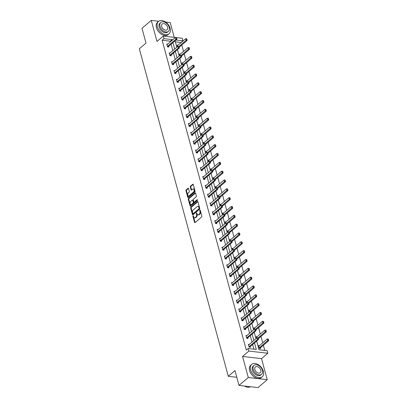 <?xml version="1.0" encoding="UTF-8"?>
<svg xmlns="http://www.w3.org/2000/svg" width="408" height="408" viewBox="0 0 408 408"><rect width="100%" height="100%" fill="white"/><g stroke="black" fill="none" stroke-linecap="round" stroke-linejoin="round"><path stroke-width="0.61" d="M193.096 215.801A0.449 0.275 -83.4 0 0 192.948 216.408L194.55 222.314A0.637 0.388 -83.4 0 0 195.07 222.559L201.623 216.969A0.637 0.388 -83.4 0 0 201.838 216.102L200.231 210.202A0.449 0.275 -83.4 0 0 199.721 210.635L199.93 211.4A2.045 1.25 -83.4 0 1 199.247 214.169L198.701 214.639A2.045 1.25 -83.4 0 1 197.982 214.889A2.045 1.25 -83.4 0 1 197.054 213.853L196.845 213.088A0.449 0.275 -83.4 0 0 196.335 213.522L196.544 214.287A2.045 1.25 -83.4 0 1 195.86 217.056L195.315 217.52A2.045 1.25 -83.4 0 1 194.596 217.775A2.045 1.25 -83.4 0 1 193.667 216.735L193.458 215.975A0.449 0.275 -83.4 0 0 193.096 215.801M193.484 216.061A0.449 0.275 -83.4 0 0 193.458 216.464L195.065 222.37A0.637 0.388 -83.4 0 0 195.121 222.513M200.257 210.288A0.449 0.275 -83.4 0 0 200.236 210.696L200.44 211.456L199.93 211.4M196.87 213.175A0.449 0.275 -83.4 0 0 196.85 213.583L197.054 214.343L196.544 214.287M267.25 379.695L257.973 387.6L239.011 385.417L248.288 377.512L267.25 379.695L261.528 358.637L267.832 353.262L248.87 351.079L248.171 348.503L256.295 349.437L254.521 342.909M174.231 37.342L170.223 22.583L165.602 22.052M158.712 21.257L151.261 20.4L156.983 41.458L163.292 36.083L175.797 37.526M239.011 385.417L234.988 370.612L228.312 376.304L139.332 48.802L146.008 43.11L141.984 28.305L151.261 20.4M188.537 188.532A0.637 0.388 -83.4 0 0 188.022 188.287L186.181 189.853A0.637 0.388 -83.4 0 0 185.971 190.72L187.751 197.278A0.637 0.388 -83.4 0 0 188.266 197.523L194.82 191.939A0.637 0.388 -83.4 0 0 195.034 191.071L193.254 184.513A0.637 0.388 -83.4 0 0 192.739 184.268L190.516 186.16A0.637 0.388 -83.4 0 0 190.301 187.027L191.066 189.832A0.637 0.388 -83.4 0 0 191.582 190.077L192.683 189.139A1.709 1.045 -83.4 0 1 193.28 188.929A1.709 1.045 -83.4 0 1 194.137 190.256A1.709 1.045 -83.4 0 1 193.489 192.112L189.174 195.789A1.709 1.045 -83.4 0 1 188.572 196.003A1.709 1.045 -83.4 0 1 187.721 194.677A1.709 1.045 -83.4 0 1 188.369 192.816L189.088 192.204A0.637 0.388 -83.4 0 0 189.297 191.337L188.537 188.532M261.528 358.637L242.566 356.454L248.288 377.512M242.566 356.454L248.87 351.079M170.427 41.789L170.258 41.177L162.134 40.244L246.315 350.084L248.171 348.503M162.134 40.244L163.99 38.663L163.292 36.083M190.878 207.136A0.637 0.388 -83.4 0 0 190.664 208.004L192.449 214.562A0.637 0.388 -83.4 0 0 192.964 214.807L199.517 209.217A0.637 0.388 -83.4 0 0 199.731 208.355L197.946 201.797A0.637 0.388 -83.4 0 0 197.431 201.552L190.878 207.136L191.388 207.198A0.637 0.388 -83.4 0 0 191.179 208.06L192.959 214.618A0.637 0.388 -83.4 0 0 193.015 214.761M190.097 205.918L188.317 199.364A0.637 0.388 -83.4 0 1 188.532 198.497L195.085 192.907A0.637 0.388 -83.4 0 1 195.6 193.152L196.36 195.962A0.637 0.388 -83.4 0 1 196.151 196.829L193.489 199.094A0.637 0.388 -83.4 0 0 193.28 199.961L193.785 201.822A0.637 0.388 -83.4 0 0 194.3 202.067L197.064 199.706A0.449 0.275 -83.4 0 1 197.278 200.486L190.613 206.162A0.637 0.388 -83.4 0 1 190.097 205.918L190.613 205.979L188.828 199.42L188.317 199.364M228.312 376.304L236.803 377.283M179.821 55.539L179.413 54.05L180.316 54.152M184.62 73.2L184.212 71.711L185.115 71.818M189.419 90.862L189.011 89.377L189.914 89.48M194.218 108.528L193.81 107.039L194.713 107.141M199.017 126.189L198.609 124.7L199.512 124.807M203.816 143.851L203.408 142.367L204.311 142.469M208.61 161.517L208.208 160.028L209.11 160.13M213.41 179.178L213.007 177.689L213.909 177.796M218.209 196.845L217.806 195.356L218.708 195.458M223.008 214.506L222.605 213.017L223.507 213.119M227.807 232.167L227.404 230.683L228.307 230.785M232.606 249.834L232.203 248.345L233.106 248.446M237.405 267.495L237.002 266.006L237.905 266.113M242.204 285.156L241.801 283.672L242.704 283.774M247.003 302.823L246.6 301.334L247.503 301.435M251.802 320.484L251.399 318.995L252.302 319.102M256.601 338.145L256.199 336.661L257.096 336.763M264.777 350.411L263.379 345.27M262.721 342.848L260.977 336.442M260.319 334.019L258.58 327.609M257.922 325.186L256.178 318.775M255.52 316.353L253.781 309.947M253.123 307.525L251.379 301.114M250.721 298.692L248.982 292.281M248.324 289.858L246.58 283.453M245.922 281.025L244.183 274.62M243.525 272.197L241.781 265.786M241.123 263.364L239.384 256.953M238.726 254.531L236.987 248.125M236.324 245.703L234.585 239.292M233.927 236.869L232.188 230.459M231.525 228.036L229.786 221.631M229.128 219.208L227.389 212.798M226.726 210.375L224.986 203.964M224.329 201.542L222.589 195.136M221.932 192.714L220.187 186.303M219.529 183.881L217.79 177.47M217.132 175.047L215.388 168.642M214.73 166.219L212.991 159.809M212.333 157.386L210.589 150.975M209.931 148.553L208.192 142.147M207.534 139.725L205.79 133.314M205.132 130.891L203.393 124.481M202.735 122.058L200.991 115.653M200.333 113.225L198.594 106.819M197.936 104.397L196.192 97.986M195.534 95.564L193.795 89.153M193.137 86.731L191.393 80.325M190.735 77.903L188.996 71.492M188.338 69.069L186.594 62.659M185.936 60.236L184.197 53.831M183.539 51.408L181.795 44.997M181.137 42.575L175.333 41.759M259.498 345.596L258.596 345.489L259.366 348.32L260.646 348.468L260.457 347.769M254.204 329.317L253.796 327.828L254.699 327.93M249.405 311.651L249.002 310.167L249.9 310.269M244.606 293.99L244.203 292.5L245.101 292.607M239.807 276.328L239.404 274.839L240.302 274.941M235.008 258.662L234.605 257.178L235.503 257.28M230.209 241.001L229.806 239.511L230.704 239.618M225.41 223.339L225.007 221.85L225.904 221.952M220.611 205.673L220.208 204.184L221.105 204.291M215.812 188.011L215.409 186.522L216.306 186.624M211.013 170.345L210.61 168.861L211.507 168.963M206.213 152.684L205.811 151.195L206.708 151.302M201.414 135.023L201.011 133.533L201.909 133.635M196.615 117.356L196.212 115.872L197.11 115.974M191.816 99.695L191.413 98.206L192.311 98.313M187.017 82.034L186.614 80.544L187.512 80.646M182.218 64.367L181.815 62.883L182.713 62.985M177.419 46.706L177.016 45.217L177.914 45.319M256.658 341.083L259.009 349.748L267.133 350.686L267.832 353.262M176.598 37.618L182.254 38.265L182.952 40.841L175.981 40.04M181.096 42.422L182.952 40.841M175.073 40.81L176.817 47.221M177.475 49.643L179.214 56.054M179.872 58.477L181.616 64.882M182.274 67.305L184.013 73.715M184.671 76.138L186.415 82.549M187.073 84.971L188.812 91.377M189.47 93.799L191.214 100.21M191.872 102.632L193.611 109.043M194.269 111.466L196.013 117.871M196.671 120.294L198.41 126.704M199.068 129.127L200.812 135.538M201.47 137.96L203.209 144.366M203.867 146.788L205.612 153.199M206.269 155.621L208.009 162.032M208.666 164.455L210.411 170.86M211.069 173.288L212.808 179.693M213.466 182.116L215.21 188.527M215.868 190.949L217.607 197.355M218.265 199.782L220.009 206.188M220.667 208.61L222.406 215.021M223.064 217.444L224.803 223.854M225.466 226.277L227.205 232.682M227.863 235.105L229.602 241.516M230.265 243.938L232.004 250.349M232.662 252.771L234.401 259.177M235.064 261.599L236.803 268.01M237.461 270.433L239.2 276.843M239.858 279.266L241.602 285.671M242.26 288.094L243.999 294.505M244.657 296.927L246.401 303.338M247.059 305.76L248.798 312.166M249.456 314.588L251.201 320.999M251.858 323.422L253.597 329.832M254.255 332.255L256 338.66M172.278 40.208L172.115 39.596L163.99 38.663M253.863 340.481L252.119 334.075M251.461 331.653L249.721 325.242M249.064 322.82L247.325 316.409M246.661 313.987L244.922 307.581M244.264 305.159L242.525 298.748M241.862 296.325L240.123 289.915M239.465 287.492L237.726 281.087M237.063 278.664L235.324 272.253M234.666 269.831L232.927 263.42M232.264 260.998L230.525 254.592M229.867 252.169L228.128 245.759M227.47 243.336L225.726 236.926M225.068 234.503L223.329 228.097M222.671 225.675L220.927 219.264M220.269 216.842L218.53 210.431M217.872 208.009L216.128 201.603M215.47 199.175L213.731 192.77M213.073 190.347L211.329 183.937M210.671 181.514L208.932 175.109M208.274 172.681L206.53 166.275M205.872 163.853L204.133 157.442M203.475 155.02L201.731 148.609M201.073 146.186L199.334 139.781M198.676 137.358L196.931 130.948M196.274 128.525L194.534 122.114M193.876 119.692L192.132 113.286M191.474 110.864L189.735 104.453M189.077 102.031L187.333 95.62M186.675 93.197L184.936 86.792M184.278 84.369L182.534 77.959M181.876 75.536L180.137 69.125M179.479 66.703L177.735 60.297M177.077 57.875L175.338 51.464M174.68 49.042L172.936 42.631M170.258 41.177L172.115 39.596M253.934 349.166L252.664 344.485M252.006 342.062L250.267 335.656M249.609 333.234L247.865 326.823M247.207 324.401L245.468 317.99M244.81 315.568L243.066 309.162M242.408 306.74L240.669 300.329M240.011 297.906L238.267 291.496M237.609 289.073L235.87 282.668M235.212 280.245L233.468 273.834M232.81 271.412L231.071 265.001M230.413 262.579L228.669 256.173M228.011 253.751L226.272 247.34M225.614 244.917L223.87 238.507M223.212 236.084L221.473 229.679M220.815 227.256L219.071 220.845M218.413 218.423L216.674 212.012M216.016 209.59L214.271 203.184M213.614 200.756L211.874 194.351M211.216 191.928L209.472 185.518M208.814 183.095L207.075 176.69M206.417 174.262L204.673 167.856M204.015 165.434L202.276 159.023M201.618 156.601L199.874 150.19M199.216 147.767L197.477 141.362M196.819 138.939L195.08 132.529M194.417 130.106L192.678 123.695M192.02 121.273L190.281 114.867M189.618 112.445L187.879 106.034M187.221 103.612L185.482 97.201M184.819 94.778L183.08 88.373M182.422 85.95L180.683 79.54M180.025 77.117L178.281 70.706M177.623 68.284L175.884 61.878M175.226 59.456L173.482 53.045M172.824 50.623L171.085 44.212M168.626 46.313L168.815 47.017L167.535 46.869L166.765 44.038L167.668 44.14M171.023 55.146L171.217 55.845L169.932 55.702L169.167 52.872L170.065 52.974M173.425 63.98L173.614 64.678L172.334 64.53L171.564 61.7L172.467 61.807M175.822 72.808L176.016 73.511L174.731 73.364L173.966 70.533L174.864 70.635M178.225 81.641L178.413 82.345L177.133 82.197L176.363 79.366L177.266 79.468M180.622 90.474L180.815 91.173L179.53 91.025L178.765 88.194L179.663 88.301M183.024 99.302L183.212 100.006L181.932 99.858L181.162 97.028L182.065 97.129M185.421 108.135L185.614 108.839L184.329 108.691L183.564 105.861L184.462 105.963M187.823 116.969L188.011 117.667L186.731 117.519L185.961 114.689L186.864 114.796M190.22 125.797L190.414 126.5L189.128 126.353L188.363 123.522L189.261 123.624M192.622 134.63L192.811 135.334L191.531 135.186L190.76 132.355L191.663 132.457M195.019 143.463L195.213 144.162L193.928 144.014L193.157 141.183L194.06 141.29M197.421 152.291L197.61 152.995L196.33 152.847L195.559 150.016L196.457 150.119M199.818 161.124L200.007 161.828L198.727 161.68L197.957 158.85L198.859 158.952M202.22 169.958L202.409 170.656L201.129 170.508L200.359 167.678L201.256 167.785M204.617 178.791L204.806 179.489L203.526 179.341L202.756 176.511L203.658 176.613M207.019 187.619L207.208 188.323L205.928 188.175L205.158 185.344L206.055 185.446M209.416 196.452L209.605 197.151L208.325 197.008L207.555 194.172L208.457 194.279M211.818 205.285L212.007 205.984L210.727 205.836L209.957 203.006L210.854 203.108M214.215 214.113L214.404 214.817L213.124 214.669L212.354 211.839L213.256 211.941M216.617 222.946L216.806 223.645L215.526 223.502L214.756 220.672L215.654 220.774M219.014 231.78L219.203 232.478L217.923 232.331L217.153 229.5L218.056 229.607M221.416 240.608L221.605 241.312L220.325 241.164L219.555 238.333L220.453 238.435M223.814 249.441L224.002 250.145L222.722 249.997L221.952 247.166L222.855 247.268M226.21 258.274L226.404 258.973L225.124 258.825L224.354 255.994L225.252 256.102M228.613 267.102L228.801 267.806L227.521 267.658L226.751 264.828L227.654 264.93M231.01 275.935L231.203 276.639L229.923 276.491L229.153 273.661L230.051 273.763M233.412 284.769L233.6 285.467L232.32 285.32L231.55 282.489L232.453 282.596M235.809 293.597L236.002 294.301L234.722 294.153L233.952 291.322L234.85 291.424M238.211 302.43L238.399 303.134L237.119 302.986L236.349 300.155L237.252 300.257M240.608 311.263L240.802 311.962L239.522 311.814L238.751 308.983L239.649 309.091M243.01 320.091L243.199 320.795L241.919 320.647L241.148 317.817L242.051 317.919M245.407 328.925L245.601 329.628L244.321 329.48L243.55 326.65L244.448 326.752M247.809 337.758L247.998 338.456L246.718 338.309L245.947 335.478L246.85 335.585M250.206 346.586L250.4 347.29L249.12 347.142L248.35 344.311L249.247 344.413M194.596 217.775L195.111 217.836A2.045 1.25 -83.4 0 0 195.825 217.581L195.315 217.52M197.054 214.343A2.045 1.25 -83.4 0 1 196.37 217.117L195.825 217.581M197.982 214.889L198.497 214.95A2.045 1.25 -83.4 0 0 199.211 214.695L198.701 214.639M200.44 211.456A2.045 1.25 -83.4 0 1 199.762 214.231L199.211 214.695M197.89 201.654L191.388 207.198M192.79 213.517A0.449 0.275 -83.4 0 0 193.152 213.685L198.905 208.784A0.449 0.275 -83.4 0 0 199.053 208.177L198.834 207.371A2.045 1.25 -83.4 0 0 197.906 206.331A2.045 1.25 -83.4 0 0 197.186 206.586L193.254 209.936A2.045 1.25 -83.4 0 0 192.571 212.711L192.79 213.517M193.367 213.71A0.449 0.275 -83.4 0 0 193.662 213.746L193.152 213.685M197.906 206.331L198.416 206.392A2.045 1.25 -83.4 0 1 199.349 207.427L199.568 208.233A0.449 0.275 -83.4 0 1 199.415 208.84L193.662 213.746M195.544 193.015L189.042 198.553A0.637 0.388 -83.4 0 0 188.828 199.42M194.075 202.144L194.585 202.205A0.637 0.388 -83.4 0 0 194.81 202.123L197.431 199.894M190.735 201.445A1.709 1.045 -83.4 0 0 190.087 203.301A1.709 1.045 -83.4 0 0 190.939 204.627A1.709 1.045 -83.4 0 0 191.541 204.418L193.061 203.123A0.637 0.388 -83.4 0 0 193.275 202.256L192.77 200.394A0.637 0.388 -83.4 0 0 192.255 200.149L190.735 201.445M190.939 204.627L191.454 204.689A1.709 1.045 -83.4 0 0 192.051 204.474L191.541 204.418M192.479 200.068L192.989 200.129A0.637 0.388 -83.4 0 1 193.28 200.45L193.785 202.312A0.637 0.388 -83.4 0 1 193.576 203.179L192.051 204.474M188.572 196.003L189.088 196.064A1.709 1.045 -83.4 0 0 189.684 195.85L189.174 195.789M193.28 188.929L193.795 188.986A1.709 1.045 -83.4 0 1 194.647 190.317A1.709 1.045 -83.4 0 1 194.004 192.173L189.684 195.85M193.198 184.37L191.031 186.221A0.637 0.388 -83.4 0 0 190.816 187.088L191.576 189.893A0.637 0.388 -83.4 0 0 191.632 190.036M188.481 188.394L186.696 189.914A0.637 0.388 -83.4 0 0 186.481 190.781L188.261 197.339A0.637 0.388 -83.4 0 0 188.317 197.477M260.039 348.401L260.401 347.84A0.653 0.398 96.6 0 1 260.508 347.718L268.668 340.762L267.75 340.655L267.286 338.956L259.126 345.913A0.653 0.398 96.6 0 1 259.004 345.984L258.754 346.066M268.653 339.884L268.27 339.017L268.668 340.762M259.289 348.029L259.478 347.733A0.653 0.398 96.6 0 1 259.585 347.611L268.5 339.864M267.286 338.956L268.27 339.017M258.249 338.686L258.019 337.834L258.249 338.686L257.499 339.476L258.422 339.584L250.257 346.54A0.653 0.398 -83.4 0 0 250.155 346.662L249.788 347.218M248.503 344.882L248.752 344.801A0.653 0.398 -83.4 0 0 248.875 344.735L257.035 337.778L257.499 339.476L249.334 346.433A0.653 0.398 -83.4 0 0 249.232 346.555L249.038 346.851M258.019 337.834L257.035 337.778M258.422 339.584L258.402 338.701M244.53 386.08A7.946 5.268 -130.4 0 1 244.489 386.055A7.946 5.268 -130.4 0 1 244.469 386.045A8.14 5.396 49.6 0 0 244.571 386.106A8.14 5.396 49.6 0 0 250.441 386.733M250.553 369.842A8.14 5.396 49.6 0 0 255.729 376.528A8.14 5.396 49.6 0 0 262.237 376.773A8.14 5.396 49.6 0 0 263.364 371.316A8.14 5.396 49.6 0 0 258.188 364.63A8.14 5.396 49.6 0 0 251.68 364.385A8.14 5.396 49.6 0 0 250.553 369.842M251.68 364.385L250.752 365.175A8.14 5.396 49.6 0 0 249.625 370.632A8.14 5.396 49.6 0 0 254.801 377.318A8.14 5.396 49.6 0 0 261.309 377.563L262.237 376.773M261.615 374.315L260.758 375.039A5.86 3.886 -130.4 0 1 256.071 374.865A5.86 3.886 -130.4 0 1 252.348 370.051A5.86 3.886 -130.4 0 1 253.159 366.119L254.011 365.39A5.86 3.886 49.6 0 0 253.2 369.322A5.86 3.886 49.6 0 0 256.928 374.136A5.86 3.886 49.6 0 0 261.615 374.315A5.86 3.886 49.6 0 0 262.426 370.382A5.86 3.886 49.6 0 0 258.697 365.568A5.86 3.886 49.6 0 0 254.011 365.39M260.783 370.194A3.774 2.504 49.6 0 0 258.381 367.093A3.774 2.504 49.6 0 0 255.362 366.976A3.774 2.504 49.6 0 0 254.837 369.51A3.774 2.504 49.6 0 0 257.239 372.611A3.774 2.504 49.6 0 0 260.263 372.728A3.774 2.504 49.6 0 0 260.783 370.194M157.371 26.882A8.14 5.396 49.6 0 0 162.547 33.568A8.14 5.396 49.6 0 0 169.055 33.813A8.14 5.396 49.6 0 0 170.182 28.356A8.14 5.396 49.6 0 0 165.005 21.67A8.14 5.396 49.6 0 0 158.498 21.425A8.14 5.396 49.6 0 0 157.371 26.882M158.498 21.425L157.57 22.216A8.14 5.396 49.6 0 0 156.442 27.673A8.14 5.396 49.6 0 0 161.619 34.359A8.14 5.396 49.6 0 0 168.132 34.603L169.055 33.813M168.433 31.35L167.581 32.079A5.86 3.886 -130.4 0 1 162.894 31.906A5.86 3.886 -130.4 0 1 159.166 27.086A5.86 3.886 -130.4 0 1 159.977 23.159L160.829 22.43A5.86 3.886 49.6 0 0 160.018 26.362A5.86 3.886 49.6 0 0 163.746 31.176A5.86 3.886 49.6 0 0 168.433 31.35A5.86 3.886 49.6 0 0 169.244 27.423A5.86 3.886 49.6 0 0 165.515 22.608A5.86 3.886 49.6 0 0 160.829 22.43M167.601 27.234A3.774 2.504 49.6 0 0 165.199 24.133A3.774 2.504 49.6 0 0 162.18 24.016A3.774 2.504 49.6 0 0 161.66 26.551A3.774 2.504 49.6 0 0 164.062 29.651A3.774 2.504 49.6 0 0 167.081 29.769A3.774 2.504 49.6 0 0 167.601 27.234M258.386 338.65L266.271 331.928L265.348 331.826L264.889 330.128L256.724 337.085A0.653 0.398 96.6 0 1 256.606 337.151L256.357 337.232M266.256 331.051L265.868 330.184L266.271 331.928M258.193 337.926L266.098 331.031M264.889 330.128L265.868 330.184M255.989 329.817L263.869 323.1L262.951 322.993L262.487 321.295L254.327 328.251A0.653 0.398 96.6 0 1 254.204 328.318L253.954 328.399M263.854 322.218L263.471 321.351L263.869 323.1M255.791 329.093L263.701 322.203M262.487 321.295L263.471 321.351M255.852 329.853L255.617 329.006L255.852 329.853L255.097 330.643L256.02 330.75L247.86 337.707A0.653 0.398 -83.4 0 0 247.753 337.829L247.391 338.39M246.106 336.054L246.356 335.973A0.653 0.398 -83.4 0 0 246.473 335.901L254.638 328.945L255.097 330.643L246.937 337.6A0.653 0.398 -83.4 0 0 246.83 337.722L246.641 338.018M255.617 329.006L254.638 328.945M256.02 330.75L256.005 329.873M253.45 321.02L253.22 320.173L253.45 321.02L252.7 321.815L253.623 321.917L245.458 328.874A0.653 0.398 -83.4 0 0 245.356 328.996L244.994 329.557M243.704 327.221L243.953 327.14A0.653 0.398 -83.4 0 0 244.076 327.073L252.236 320.117L252.7 321.815L244.535 328.772A0.653 0.398 -83.4 0 0 244.433 328.894L244.239 329.19M253.22 320.173L252.236 320.117M253.623 321.917L253.603 321.04M253.587 320.984L261.472 314.267L260.549 314.16L260.09 312.462L251.925 319.418A0.653 0.398 96.6 0 1 251.807 319.49L251.558 319.571M261.457 313.39L261.069 312.523L261.472 314.267M253.394 320.26L261.298 313.37M260.09 312.462L261.069 312.523M251.053 312.191L250.818 311.34L251.053 312.191L250.298 312.982L251.221 313.089L243.061 320.045A0.653 0.398 -83.4 0 0 242.954 320.168L242.592 320.724M241.306 318.388L241.556 318.306A0.653 0.398 -83.4 0 0 241.674 318.24L249.839 311.284L250.298 312.982L242.138 319.938A0.653 0.398 -83.4 0 0 242.031 320.061L241.842 320.356M250.818 311.34L249.839 311.284M251.221 313.089L251.206 312.207M251.19 312.156L259.07 305.434L258.152 305.332L257.688 303.634L249.528 310.585A0.653 0.398 96.6 0 1 249.405 310.656L249.155 310.738M259.055 304.557L258.672 303.69L259.07 305.434M250.991 311.431L258.901 304.536M257.688 303.634L258.672 303.69M248.651 303.358L248.421 302.512L248.651 303.358L247.901 304.149L248.824 304.256L240.659 311.212A0.653 0.398 -83.4 0 0 240.557 311.335L240.195 311.896M238.904 309.56L239.154 309.478A0.653 0.398 -83.4 0 0 239.277 309.407L247.437 302.45L247.901 304.149L239.736 311.105A0.653 0.398 -83.4 0 0 239.634 311.228L239.44 311.523M248.421 302.512L247.437 302.45M248.824 304.256L248.804 303.379M248.788 303.322L256.673 296.606L255.75 296.499L255.291 294.8L247.126 301.757A0.653 0.398 96.6 0 1 247.008 301.823L246.758 301.905M256.658 295.724L256.27 294.856L256.673 296.606M248.594 302.598L256.499 295.708M255.291 294.8L256.27 294.856M246.254 294.525L246.019 293.678L246.254 294.525L245.499 295.321L246.422 295.423L238.262 302.379A0.653 0.398 -83.4 0 0 238.155 302.501L237.793 303.062M236.507 300.727L236.757 300.645A0.653 0.398 -83.4 0 0 236.875 300.574L245.04 293.622L245.499 295.321L237.339 302.277A0.653 0.398 -83.4 0 0 237.232 302.399L237.043 302.695M246.019 293.678L245.04 293.622M246.422 295.423L246.406 294.545M246.391 294.489L254.271 287.773L253.353 287.666L252.889 285.967L244.729 292.924A0.653 0.398 96.6 0 1 244.606 292.995L244.356 293.077M254.255 286.895L253.873 286.028L254.271 287.773M246.192 293.765L254.102 286.875M252.889 285.967L253.873 286.028M243.851 285.697L243.622 284.845L243.851 285.697L243.102 286.487L244.025 286.595L235.86 293.551A0.653 0.398 -83.4 0 0 235.758 293.673L235.396 294.229M234.105 291.893L234.355 291.812A0.653 0.398 -83.4 0 0 234.478 291.745L242.638 284.789L243.102 286.487L234.937 293.444A0.653 0.398 -83.4 0 0 234.835 293.566L234.641 293.862M243.622 284.845L242.638 284.789M244.025 286.595L244.004 285.712M243.989 285.661L251.874 278.939L250.951 278.837L250.492 277.139L242.326 284.09A0.653 0.398 96.6 0 1 242.209 284.162L241.959 284.243M251.858 278.062L251.471 277.195L251.874 278.939M243.795 284.932L251.7 278.042M250.492 277.139L251.471 277.195M241.454 276.864L241.22 276.017L241.454 276.864L240.7 277.654L241.623 277.761L233.463 284.718A0.653 0.398 -83.4 0 0 233.356 284.84L232.994 285.401M231.708 283.065L231.958 282.984A0.653 0.398 -83.4 0 0 232.076 282.912L240.241 275.956L240.7 277.654L232.54 284.611A0.653 0.398 -83.4 0 0 232.433 284.733L232.244 285.029M241.22 276.017L240.241 275.956M241.623 277.761L241.607 276.884M241.592 276.828L249.477 270.111L248.554 270.004L248.089 268.306L239.929 275.262A0.653 0.398 96.6 0 1 239.807 275.329L239.557 275.41M249.456 269.229L249.074 268.362L249.477 270.111M241.393 276.104L249.303 269.214M248.089 268.306L249.074 268.362M239.052 268.03L238.823 267.184L239.052 268.03L238.303 268.826L239.226 268.928L231.061 275.885A0.653 0.398 -83.4 0 0 230.959 276.007L230.596 276.568M229.306 274.232L229.561 274.15A0.653 0.398 -83.4 0 0 229.679 274.079L237.839 267.128L238.303 268.826L230.138 275.777A0.653 0.398 -83.4 0 0 230.036 275.9L229.842 276.201M238.823 267.184L237.839 267.128M239.226 268.928L239.205 268.051M239.19 267.995L247.075 261.278L246.151 261.171L245.692 259.473L237.527 266.429A0.653 0.398 96.6 0 1 237.41 266.5L237.16 266.582M247.059 260.396L246.672 259.529L247.075 261.278M238.996 267.271L246.901 260.38M245.692 259.473L246.672 259.529M236.793 259.162L244.678 252.445L243.755 252.338L243.29 250.639L235.13 257.596A0.653 0.398 96.6 0 1 235.008 257.667L234.758 257.749M244.657 251.568L244.275 250.701L244.678 252.445M236.594 258.437L244.504 251.547M243.29 250.639L244.275 250.701M234.391 250.334L242.276 243.617L241.352 243.51L240.893 241.811L232.728 248.768A0.653 0.398 96.6 0 1 232.611 248.834L232.361 248.916M242.26 242.734L241.873 241.868L242.276 243.617M234.197 249.609L242.102 242.719M240.893 241.811L241.873 241.868M231.994 241.5L239.879 234.784L238.955 234.677L238.491 232.978L230.331 239.935A0.653 0.398 96.6 0 1 230.209 240.006L229.959 240.088M239.858 233.901L239.476 233.034L239.879 234.784M231.795 240.776L239.705 233.886M238.491 232.978L239.476 233.034M229.592 232.667L237.476 225.95L236.553 225.843L236.094 224.145L227.929 231.101A0.653 0.398 96.6 0 1 227.812 231.173L227.562 231.254M237.461 225.073L237.074 224.206L237.476 225.95M229.398 231.943L237.308 225.053M236.094 224.145L237.074 224.206M227.195 223.839L235.079 217.122L234.156 217.015L233.692 215.317L225.532 222.273A0.653 0.398 96.6 0 1 225.41 222.34L225.16 222.421M235.059 216.24L234.677 215.373L235.079 217.122M226.996 223.115L234.906 216.225M233.692 215.317L234.677 215.373M224.798 215.006L232.677 208.289L231.754 208.182L231.295 206.484L223.13 213.44A0.653 0.398 96.6 0 1 223.013 213.511L222.763 213.588M232.662 207.407L232.274 206.54L232.677 208.289M224.599 214.282L232.509 207.391M231.295 206.484L232.274 206.54M222.396 206.173L230.28 199.456L229.357 199.349L228.893 197.651L220.733 204.607A0.653 0.398 96.6 0 1 220.611 204.678L220.361 204.76M230.26 198.579L229.877 197.712L230.28 199.456M222.197 205.448L230.107 198.558M228.893 197.651L229.877 197.712M219.999 197.345L227.878 190.628L226.955 190.521L226.496 188.822L218.331 195.779A0.653 0.398 96.6 0 1 218.214 195.845L217.964 195.927M227.863 189.746L227.475 188.879L227.878 190.628M219.8 196.62L227.71 189.73M226.496 188.822L227.475 188.879M217.597 188.511L225.481 181.795L224.558 181.688L224.094 179.989L215.934 186.946A0.653 0.398 96.6 0 1 215.812 187.012L215.562 187.094M225.461 180.912L225.078 180.045L225.481 181.795M217.398 187.787L225.308 180.897M224.094 179.989L225.078 180.045M236.655 259.202L236.421 258.351L236.655 259.202L235.901 259.993L236.824 260.1L228.664 267.056A0.653 0.398 -83.4 0 0 228.556 267.179L228.194 267.735M226.909 265.399L227.159 265.317A0.653 0.398 -83.4 0 0 227.276 265.251L235.441 258.295L235.901 259.993L227.74 266.949A0.653 0.398 -83.4 0 0 227.633 267.072L227.445 267.368M236.421 258.351L235.441 258.295M236.824 260.1L236.808 259.218M234.253 250.369L234.024 249.518L234.253 250.369L233.504 251.16L234.427 251.267L226.261 258.223A0.653 0.398 -83.4 0 0 226.16 258.346L225.797 258.901M224.507 256.571L224.762 256.489A0.653 0.398 -83.4 0 0 224.879 256.418L233.039 249.461L233.504 251.16L225.338 258.116A0.653 0.398 -83.4 0 0 225.236 258.238L225.043 258.534M234.024 249.518L233.039 249.461M234.427 251.267L234.406 250.385M231.856 241.536L231.622 240.689L231.856 241.536L231.101 242.326L232.024 242.434L223.864 249.39A0.653 0.398 -83.4 0 0 223.757 249.512L223.395 250.073M222.11 247.738L222.36 247.656A0.653 0.398 -83.4 0 0 222.482 247.585L230.642 240.628L231.101 242.326L222.941 249.283A0.653 0.398 -83.4 0 0 222.834 249.405L222.646 249.706M231.622 240.689L230.642 240.628M232.024 242.434L232.009 241.556M229.454 232.708L229.225 231.856L229.454 232.708L228.704 233.498L229.627 233.606L221.462 240.562A0.653 0.398 -83.4 0 0 221.36 240.684L220.998 241.24M219.708 238.904L219.963 238.823A0.653 0.398 -83.4 0 0 220.08 238.756L228.24 231.8L228.704 233.498L220.539 240.455A0.653 0.398 -83.4 0 0 220.437 240.577L220.244 240.873M229.225 231.856L228.24 231.8M229.627 233.606L229.607 232.723M227.057 223.875L226.828 223.023L227.057 223.875L226.302 224.665L227.225 224.772L219.065 231.729A0.653 0.398 -83.4 0 0 218.958 231.851L218.596 232.407M217.311 230.076L217.561 229.995A0.653 0.398 -83.4 0 0 217.683 229.923L225.843 222.967L226.302 224.665L218.142 231.622A0.653 0.398 -83.4 0 0 218.035 231.744L217.846 232.04M226.828 223.023L225.843 222.967M227.225 224.772L227.21 223.89M224.655 215.041L224.425 214.195L224.655 215.041L223.905 215.832L224.828 215.939L216.663 222.895A0.653 0.398 -83.4 0 0 216.561 223.018L216.199 223.579M214.909 221.243L215.164 221.161A0.653 0.398 -83.4 0 0 215.281 221.09L223.441 214.134L223.905 215.832L215.745 222.788A0.653 0.398 -83.4 0 0 215.638 222.911L215.444 223.207M224.425 214.195L223.441 214.134M224.828 215.939L224.808 215.062M222.258 206.213L222.029 205.362L222.258 206.213L221.503 207.004L222.426 207.111L214.266 214.062A0.653 0.398 -83.4 0 0 214.159 214.185L213.797 214.746M212.512 212.41L212.762 212.328A0.653 0.398 -83.4 0 0 212.884 212.262L221.044 205.306L221.503 207.004L213.343 213.96A0.653 0.398 -83.4 0 0 213.236 214.083L213.047 214.379M222.029 205.362L221.044 205.306M222.426 207.111L222.411 206.229M219.856 197.38L219.626 196.529L219.856 197.38L219.106 198.171L220.029 198.278L211.864 205.234A0.653 0.398 -83.4 0 0 211.762 205.357L211.4 205.912M210.11 203.577L210.365 203.5A0.653 0.398 -83.4 0 0 210.482 203.429L218.642 196.472L219.106 198.171L210.946 205.127A0.653 0.398 -83.4 0 0 210.839 205.25L210.645 205.545M219.626 196.529L218.642 196.472M220.029 198.278L220.009 197.395M217.459 188.547L217.229 187.7L217.459 188.547L216.704 189.338L217.627 189.445L209.467 196.401A0.653 0.398 -83.4 0 0 209.36 196.523L208.998 197.084M207.713 194.749L207.963 194.667A0.653 0.398 -83.4 0 0 208.085 194.596L216.245 187.639L216.704 189.338L208.544 196.294A0.653 0.398 -83.4 0 0 208.437 196.416L208.248 196.712M217.229 187.7L216.245 187.639M217.627 189.445L217.612 188.567M215.057 179.719L214.827 178.867L215.057 179.719L214.307 180.509L215.23 180.617L207.065 187.568A0.653 0.398 -83.4 0 0 206.963 187.69L206.601 188.251M205.311 185.915L205.566 185.834A0.653 0.398 -83.4 0 0 205.683 185.768L213.848 178.811L214.307 180.509L206.147 187.466A0.653 0.398 -83.4 0 0 206.04 187.588L205.846 187.884M214.827 178.867L213.848 178.811M215.23 180.617L215.21 179.734M215.2 179.678L223.079 172.961L222.156 172.854L221.697 171.156L213.532 178.112A0.653 0.398 96.6 0 1 213.415 178.184L213.165 178.265M223.064 172.084L222.676 171.217L223.079 172.961M215.001 178.954L222.911 172.064M221.697 171.156L222.676 171.217M212.66 170.886L212.43 170.034L212.66 170.886L211.91 171.676L212.828 171.783L204.668 178.74A0.653 0.398 -83.4 0 0 204.561 178.862L204.199 179.418M202.914 177.082L203.164 177.001A0.653 0.398 -83.4 0 0 203.286 176.934L211.446 169.978L211.91 171.676L203.745 178.633A0.653 0.398 -83.4 0 0 203.638 178.755L203.449 179.051M212.43 170.034L211.446 169.978M212.828 171.783L212.813 170.901M212.798 170.85L220.682 164.128L219.759 164.026L219.295 162.328L211.135 169.284A0.653 0.398 96.6 0 1 211.013 169.351L210.763 169.432M220.662 163.251L220.279 162.384L220.682 164.128M212.599 170.126L220.509 163.231M219.295 162.328L220.279 162.384M210.258 162.053L210.028 161.206L210.258 162.053L209.508 162.843L210.431 162.95L202.266 169.906A0.653 0.398 -83.4 0 0 202.164 170.029L201.802 170.59M200.512 168.254L200.767 168.173A0.653 0.398 -83.4 0 0 200.884 168.101L209.049 161.145L209.508 162.843L201.348 169.799A0.653 0.398 -83.4 0 0 201.241 169.922L201.047 170.218M210.028 161.206L209.049 161.145M210.431 162.95L210.411 162.073M210.401 162.017L218.28 155.3L217.357 155.193L216.898 153.495L208.733 160.451A0.653 0.398 96.6 0 1 208.615 160.517L208.366 160.599M218.265 154.418L217.877 153.551L218.28 155.3M210.202 161.293L218.112 154.403M216.898 153.495L217.877 153.551M207.861 153.219L207.631 152.373L207.861 153.219L207.111 154.015L208.029 154.117L199.869 161.073A0.653 0.398 -83.4 0 0 199.762 161.196L199.4 161.757M198.115 159.421L198.364 159.339A0.653 0.398 -83.4 0 0 198.487 159.273L206.647 152.317L207.111 154.015L198.946 160.971A0.653 0.398 -83.4 0 0 198.839 161.094L198.65 161.389M207.631 152.373L206.647 152.317M208.029 154.117L208.014 153.24M207.998 153.184L215.883 146.467L214.96 146.36L214.496 144.661L206.336 151.618A0.653 0.398 96.6 0 1 206.213 151.689L205.964 151.771M215.863 145.59L215.48 144.723L215.883 146.467M207.799 152.459L215.71 145.569M214.496 144.661L215.48 144.723M205.459 144.391L205.229 143.54L205.459 144.391L204.709 145.182L205.632 145.289L197.467 152.245A0.653 0.398 -83.4 0 0 197.365 152.368L197.003 152.924M195.713 150.588L195.968 150.506A0.653 0.398 -83.4 0 0 196.085 150.44L204.25 143.483L204.709 145.182L196.549 152.138A0.653 0.398 -83.4 0 0 196.442 152.261L196.248 152.556M205.229 143.54L204.25 143.483M205.632 145.289L205.617 144.406M205.601 144.356L213.481 137.634L212.558 137.532L212.099 135.833L203.934 142.785A0.653 0.398 96.6 0 1 203.816 142.856L203.566 142.938M213.466 136.756L213.078 135.889L213.481 137.634M205.403 143.631L213.313 136.736M212.099 135.833L213.078 135.889M203.062 135.558L202.832 134.711L203.062 135.558L202.312 136.349L203.23 136.456L195.07 143.412A0.653 0.398 -83.4 0 0 194.963 143.534L194.601 144.095M193.316 141.76L193.565 141.678A0.653 0.398 -83.4 0 0 193.688 141.607L201.848 134.65L202.312 136.349L194.147 143.305A0.653 0.398 -83.4 0 0 194.045 143.427L193.851 143.723M202.832 134.711L201.848 134.65M203.23 136.456L203.215 135.578M203.199 135.522L211.084 128.806L210.161 128.698L209.697 127L201.537 133.957A0.653 0.398 96.6 0 1 201.414 134.023L201.164 134.105M211.064 127.923L210.681 127.056L211.084 128.806M203.006 134.798L210.911 127.908M209.697 127L210.681 127.056M200.66 126.725L200.43 125.878L200.66 126.725L199.91 127.52L200.833 127.622L192.673 134.579A0.653 0.398 -83.4 0 0 192.566 134.701L192.204 135.262M190.919 132.926L191.168 132.845A0.653 0.398 -83.4 0 0 191.286 132.779L199.451 125.822L199.91 127.52L191.75 134.477A0.653 0.398 -83.4 0 0 191.643 134.599L191.449 134.895M200.43 125.878L199.451 125.822M200.833 127.622L200.818 126.745M200.802 126.689L208.682 119.972L207.759 119.865L207.3 118.167L199.135 125.123A0.653 0.398 96.6 0 1 199.017 125.195L198.767 125.276M208.666 119.095L208.279 118.228L208.682 119.972M200.603 125.965L208.514 119.075M207.3 118.167L208.279 118.228M198.263 117.897L198.033 117.045L198.263 117.897L197.513 118.687L198.431 118.794L190.271 125.751A0.653 0.398 -83.4 0 0 190.164 125.873L189.802 126.429M188.516 124.093L188.766 124.012A0.653 0.398 -83.4 0 0 188.889 123.945L197.049 116.989L197.513 118.687L189.348 125.644A0.653 0.398 -83.4 0 0 189.246 125.766L189.052 126.062M198.033 117.045L197.049 116.989M198.431 118.794L198.416 117.912M198.4 117.861L206.285 111.139L205.362 111.037L204.898 109.339L196.738 116.29A0.653 0.398 96.6 0 1 196.615 116.362L196.365 116.443M206.264 110.262L205.882 109.395L206.285 111.139M198.206 117.132L206.111 110.242M204.898 109.339L205.882 109.395M195.86 109.064L195.631 108.217L195.86 109.064L195.111 109.854L196.034 109.961L187.874 116.918A0.653 0.398 -83.4 0 0 187.767 117.04L187.405 117.601M186.119 115.265L186.369 115.183A0.653 0.398 -83.4 0 0 186.487 115.112L194.652 108.156L195.111 109.854L186.951 116.81A0.653 0.398 -83.4 0 0 186.844 116.933L186.65 117.229M195.631 108.217L194.652 108.156M196.034 109.961L196.019 109.084M196.003 109.028L203.883 102.311L202.96 102.204L202.501 100.506L194.335 107.462A0.653 0.398 96.6 0 1 194.218 107.528L193.968 107.61M203.867 101.429L203.48 100.562L203.883 102.311M195.804 108.304L203.714 101.413M202.501 100.506L203.48 100.562M193.463 100.23L193.234 99.384L193.463 100.23L192.714 101.026L193.632 101.128L185.472 108.084A0.653 0.398 -83.4 0 0 185.365 108.207L185.002 108.768M183.717 106.432L183.967 106.35A0.653 0.398 -83.4 0 0 184.09 106.279L192.25 99.328L192.714 101.026L184.549 107.977A0.653 0.398 -83.4 0 0 184.447 108.1L184.253 108.401M193.234 99.384L192.25 99.328M193.632 101.128L193.616 100.251M193.601 100.195L201.486 93.478L200.563 93.371L200.099 91.672L191.939 98.629A0.653 0.398 96.6 0 1 191.821 98.7L191.566 98.782M201.465 92.596L201.083 91.729L201.486 93.478M193.407 99.47L201.312 92.58M200.099 91.672L201.083 91.729M191.061 91.402L190.832 90.551L191.061 91.402L190.312 92.193L191.235 92.3L183.075 99.256A0.653 0.398 -83.4 0 0 182.968 99.379L182.606 99.934M181.32 97.599L181.57 97.517A0.653 0.398 -83.4 0 0 181.688 97.451L189.853 90.494L190.312 92.193L182.152 99.149A0.653 0.398 -83.4 0 0 182.044 99.272L181.851 99.567M190.832 90.551L189.853 90.494M191.235 92.3L191.219 91.418M191.204 91.361L199.084 84.645L198.161 84.538L197.701 82.839L189.536 89.796A0.653 0.398 96.6 0 1 189.419 89.867L189.169 89.949M199.068 83.767L198.681 82.901L199.084 84.645M191.005 90.637L198.915 83.747M197.701 82.839L198.681 82.901M188.664 82.569L188.435 81.722L188.664 82.569L187.915 83.359L188.838 83.467L180.673 90.423A0.653 0.398 -83.4 0 0 180.566 90.545L180.203 91.101M178.918 88.771L179.168 88.689A0.653 0.398 -83.4 0 0 179.291 88.618L187.451 81.661L187.915 83.359L179.749 90.316A0.653 0.398 -83.4 0 0 179.648 90.438L179.454 90.734M188.435 81.722L187.451 81.661M188.838 83.467L188.817 82.584M188.802 82.533L196.687 75.817L195.764 75.709L195.299 74.011L187.139 80.968A0.653 0.398 96.6 0 1 187.022 81.034L186.767 81.116M196.666 74.934L196.284 74.067L196.687 75.817M188.608 81.809L196.513 74.919M195.299 74.011L196.284 74.067M186.262 73.736L186.033 72.889L186.262 73.736L185.513 74.531L186.436 74.633L178.276 81.59A0.653 0.398 -83.4 0 0 178.169 81.712L177.806 82.273M176.521 79.937L176.771 79.856A0.653 0.398 -83.4 0 0 176.888 79.784L185.054 72.828L185.513 74.531L177.352 81.483A0.653 0.398 -83.4 0 0 177.245 81.605L177.052 81.906M186.033 72.889L185.054 72.828M186.436 74.633L186.42 73.756M186.405 73.7L194.285 66.983L193.361 66.876L192.902 65.178L184.742 72.134A0.653 0.398 96.6 0 1 184.62 72.206L184.37 72.287M194.269 66.101L193.882 65.234L194.285 66.983M186.206 72.976L194.116 66.086M192.902 65.178L193.882 65.234M183.865 64.908L183.636 64.056L183.865 64.908L183.115 65.698L184.039 65.805L175.874 72.762A0.653 0.398 -83.4 0 0 175.766 72.884L175.404 73.44M174.119 71.104L174.369 71.023A0.653 0.398 -83.4 0 0 174.491 70.956L182.651 64L183.115 65.698L174.95 72.655A0.653 0.398 -83.4 0 0 174.848 72.777L174.655 73.073M183.636 64.056L182.651 64M184.039 65.805L184.018 64.923M184.003 64.867L191.888 58.15L190.964 58.043L190.5 56.345L182.34 63.301A0.653 0.398 96.6 0 1 182.223 63.373L181.968 63.454M191.867 57.273L191.485 56.406L191.888 58.15M183.809 64.143L191.714 57.253M190.5 56.345L191.485 56.406M181.463 56.075L181.234 55.223L181.463 56.075L180.713 56.865L181.636 56.972L173.476 63.928A0.653 0.398 -83.4 0 0 173.369 64.051L173.007 64.607M171.722 62.276L171.972 62.195A0.653 0.398 -83.4 0 0 172.089 62.123L180.254 55.167L180.713 56.865L172.553 63.821A0.653 0.398 -83.4 0 0 172.446 63.944L172.252 64.24M181.234 55.223L180.254 55.167M181.636 56.972L181.621 56.09M181.606 56.039L189.485 49.322L188.562 49.215L188.103 47.517L179.943 54.473A0.653 0.398 96.6 0 1 179.821 54.539L179.571 54.621M189.47 48.44L189.088 47.573L189.485 49.322M181.407 55.315L189.317 48.425M188.103 47.517L189.088 47.573M179.066 47.241L178.837 46.395L179.066 47.241L178.316 48.032L179.239 48.139L171.074 55.095A0.653 0.398 -83.4 0 0 170.972 55.218L170.605 55.779M169.32 53.443L169.57 53.361A0.653 0.398 -83.4 0 0 169.692 53.29L177.852 46.334L178.316 48.032L170.151 54.988A0.653 0.398 -83.4 0 0 170.049 55.111L169.856 55.406M178.837 46.395L177.852 46.334M179.239 48.139L179.219 47.262M179.204 47.206L187.088 40.489L186.165 40.382L185.701 38.683L177.541 45.64A0.653 0.398 96.6 0 1 177.424 45.711L177.169 45.788M187.068 39.607L186.686 38.74L187.088 40.489M179.01 46.481L186.915 39.591M185.701 38.683L186.686 38.74M176.669 38.413L176.434 37.562L176.669 38.413L175.914 39.204L176.837 39.311L168.677 46.262A0.653 0.398 -83.4 0 0 168.57 46.39L168.208 46.946M166.923 44.61L167.173 44.528A0.653 0.398 -83.4 0 0 167.29 44.462L175.455 37.505L175.914 39.204L167.754 46.16A0.653 0.398 -83.4 0 0 167.647 46.282L167.453 46.578M176.434 37.562L175.455 37.505M176.837 39.311L176.822 38.428M193.458 216.464L192.948 216.408M200.236 210.696L199.721 210.635M196.85 213.583L196.335 213.522M196.37 217.117L195.86 217.056M199.762 214.231L199.247 214.169M195.065 222.37L194.55 222.314M197.855 201.598L197.431 201.552M192.959 214.618L192.449 214.562M191.179 208.06L190.664 208.004M199.415 208.84L198.905 208.784M199.568 208.233L199.053 208.177M199.349 207.427L198.834 207.371M189.042 198.553L188.532 198.497M195.509 192.959L195.085 192.907M194.81 202.123L194.3 202.067M197.365 199.742L197.064 199.706M193.576 203.179L193.061 203.123M193.785 202.312L193.275 202.256M193.28 200.45L192.77 200.394M194.004 192.173L193.489 192.112M191.576 189.893L191.066 189.832M190.816 187.088L190.301 187.027M191.031 186.221L190.516 186.16M193.162 184.319L192.739 184.268M188.261 197.339L187.751 197.278M186.481 190.781L185.971 190.72M186.696 189.914L186.181 189.853M188.445 188.338L188.022 188.287M260.508 347.718L259.585 347.611M260.401 347.84L259.478 347.733M249.232 346.555L250.155 346.662M249.334 346.433L250.257 346.54M246.83 337.722L247.753 337.829M246.937 337.6L247.86 337.707M244.433 328.894L245.356 328.996M244.535 328.772L245.458 328.874M242.031 320.061L242.954 320.168M242.138 319.938L243.061 320.045M239.634 311.228L240.557 311.335M239.736 311.105L240.659 311.212M237.232 302.399L238.155 302.501M237.339 302.277L238.262 302.379M234.835 293.566L235.758 293.673M234.937 293.444L235.86 293.551M232.433 284.733L233.356 284.84M232.54 284.611L233.463 284.718M230.036 275.9L230.959 276.007M230.138 275.777L231.061 275.885M227.633 267.072L228.556 267.179M227.74 266.949L228.664 267.056M225.236 258.238L226.16 258.346M225.338 258.116L226.261 258.223M222.834 249.405L223.757 249.512M222.941 249.283L223.864 249.39M220.437 240.577L221.36 240.684M220.539 240.455L221.462 240.562M218.035 231.744L218.958 231.851M218.142 231.622L219.065 231.729M215.638 222.911L216.561 223.018M215.745 222.788L216.663 222.895M213.236 214.083L214.159 214.185M213.343 213.96L214.266 214.062M210.839 205.25L211.762 205.357M210.946 205.127L211.864 205.234M208.437 196.416L209.36 196.523M208.544 196.294L209.467 196.401M206.04 187.588L206.963 187.69M206.147 187.466L207.065 187.568M203.638 178.755L204.561 178.862M203.745 178.633L204.668 178.74M201.241 169.922L202.164 170.029M201.348 169.799L202.266 169.906M198.839 161.094L199.762 161.196M198.946 160.971L199.869 161.073M196.442 152.261L197.365 152.368M196.549 152.138L197.467 152.245M194.045 143.427L194.963 143.534M194.147 143.305L195.07 143.412M191.643 134.599L192.566 134.701M191.75 134.477L192.673 134.579M189.246 125.766L190.164 125.873M189.348 125.644L190.271 125.751M186.844 116.933L187.767 117.04M186.951 116.81L187.874 116.918M184.447 108.1L185.365 108.207M184.549 107.977L185.472 108.084M182.044 99.272L182.968 99.379M182.152 99.149L183.075 99.256M179.648 90.438L180.566 90.545M179.749 90.316L180.673 90.423M177.245 81.605L178.169 81.712M177.352 81.483L178.276 81.59M174.848 72.777L175.766 72.884M174.95 72.655L175.874 72.762M172.446 63.944L173.369 64.051M172.553 63.821L173.476 63.928M170.049 55.111L170.972 55.218M170.151 54.988L171.074 55.095M167.647 46.282L168.57 46.39M167.754 46.16L168.677 46.262M193.504 213.802L192.994 213.741"/></g></svg>
